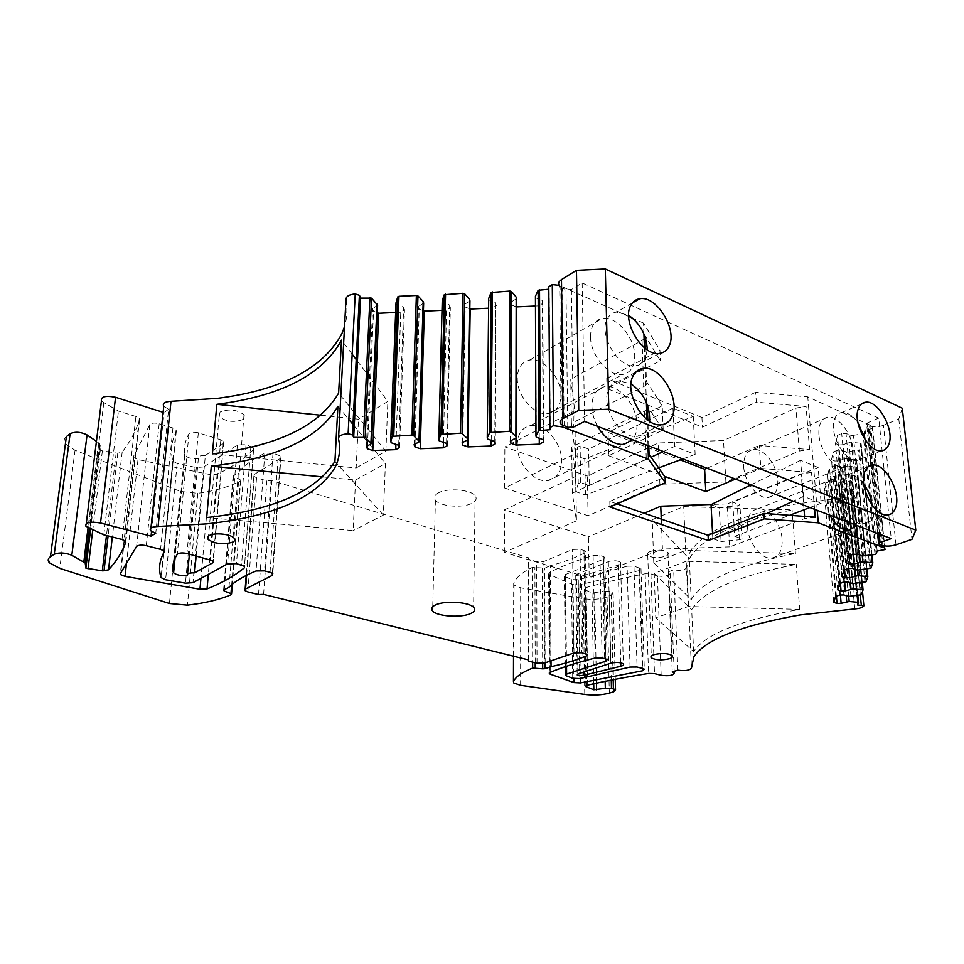 <?xml version="1.0" encoding="UTF-8"?>
<svg xmlns="http://www.w3.org/2000/svg" width="964" height="964" viewBox="0 0 964 964"><rect width="100%" height="100%" fill="white"/><g stroke="black" fill="none" stroke-linecap="round" stroke-linejoin="round"><path stroke-width="0.72" stroke-dasharray="4.82 3.62" d="M438.596 492.797C434.475 495.026 433.414 497.508 435.415 500.22C439.813 506.425 462.334 508.353 471.745 503.365C476.083 501.135 477.216 498.605 475.144 495.785C470.818 489.579 447.79 487.663 438.596 492.797M163.747 406.338L168.628 409.23L155.758 533.249M168.628 409.23L164.013 412.616L163.109 412.327M151.529 531.501L164.013 412.616M101.401 401.12L118.452 411.086L135.9 416.496L139.25 418.448L125.501 541.153M103.811 534.827L118.452 411.086M96.424 441.343L99.786 443.946L100.196 449.646L102.365 450.875L117.765 453.273L122.187 451.983C129.959 442.151 135.743 431.402 139.539 419.738L139.25 418.448M66.359 436.668C63.793 438.777 63.431 441.163 65.263 443.826L75.035 450.272L180.425 491.411L197.825 493.339C215.056 490.905 229.275 486.796 240.47 481L231.673 584.811M228.986 587.257L238.385 472.324L233.071 476.252L240.193 479.795M246.639 575.219L254.424 474.336L280.416 458.406L280.994 456.309L273.017 453.104L264.835 453.237C253.074 459.033 244.254 465.395 238.385 472.324M254.424 474.336L253.869 476.252L256.557 477.758L266.871 480.855L271.788 480.675L528.368 557.722L528.754 559.301L536.671 561.675L543.961 561.446L572.556 549.48L580.027 549.239L583.955 550.468L585.473 551.324L587.281 654.496M258.521 594.547L266.871 480.855M263.594 594.39L271.788 480.675M528.525 659.906L528.368 557.722M528.911 661.232L528.754 559.301M551.01 660.834L550.287 565.748C563.325 562.217 574.785 557.963 584.678 552.999L585.473 551.324M550.287 565.748L544.588 568.109L532.417 567.386C522.211 572.315 515.969 577.617 513.716 583.316L514.065 585.076L520.681 587.835L583.184 598.644C591.992 599.933 599.957 599.391 607.079 597.041L611.405 595.427L613.116 593.065L611.043 591.956L613.188 679.741M611.26 680.126L609.14 591.39L611.043 591.956M609.14 591.39L603.175 591.306L605.175 681.355M661.171 675.342L657.448 575.942L650.941 573.917L645.157 573.749C623.865 577.906 604.139 582.521 585.979 587.582L584.268 589.366L591.992 593.113L603.175 591.306M657.448 575.942C665.449 577.038 669.679 576.05 670.149 572.965L668.221 571.893L672.269 671.92M668.221 571.893L673.667 569.845C680.717 571.001 685.115 570.158 686.862 567.338L689.091 553.951C700.31 533.478 734.508 517.029 791.673 504.618L844.548 497.532C849.513 497.002 852.453 495.773 853.393 493.821L850.778 492.785L847.223 492.917L848.043 490.001L847.356 489.592L857.177 595.559M677.873 670.197L673.667 569.845M693.634 651.58L691.682 609.67C703.166 590.872 738.014 575.761 796.24 564.35L686.175 561.289L688.236 606.513L655.797 617.804L693.634 651.58C705.311 634.083 740.665 620.021 799.686 609.381L796.24 564.35M691.212 599.584C702.648 580.485 737.388 565.133 795.421 553.529L685.681 550.432L653.785 562.747L691.212 599.584L689.32 558.855C700.563 538.527 734.821 522.199 792.083 509.872L683.681 506.594L652.218 519.68L689.32 558.855M795.421 553.529L792.083 509.872M857.599 605.006L847.223 492.917M848.718 596.439L839.005 488.784L847.356 489.592M846.199 595.68L836.631 488.869L839.005 488.784M833.752 602.367L824.075 489.82L825.799 482.771L829.751 481.217L833.788 481.072L838.222 482.868L850.634 480.855L861.322 594.74M835.643 596.367L825.799 482.771M839.74 595.041L829.751 481.217M843.922 594.921L833.788 481.072M848.465 596.439L838.222 482.868M850.935 596.367L840.608 482.783M862.346 582.593L852.212 475.264L850.634 480.855M852.212 475.264L851.513 474.83L861.671 582.678M853.032 583.594L842.97 473.999L851.513 474.83M850.441 582.774L840.548 474.083L842.97 473.999M844.5 582.111L835.029 476.264L840.548 474.083M840.391 583.292L830.956 476.409L835.029 476.264M837.716 589.811L827.69 475.083L830.956 476.409M839.704 583.509L829.498 467.709L833.547 466.082L837.692 465.925L842.211 467.805L854.923 465.696L866.009 581.81M843.91 582.123L833.547 466.082M848.187 582.003L837.692 465.925M852.827 583.594L842.211 467.805M855.357 583.521L844.657 467.709M856.574 459.84L867.034 569.085L856.574 459.84L854.923 465.696M856.514 459.623L855.863 459.394L866.383 569.17M857.55 570.122L847.127 458.515L855.863 459.394M854.887 569.23L844.645 458.599L847.127 458.515M848.778 568.555L838.981 460.888L844.645 458.599M844.572 569.82L834.812 461.045L838.981 460.888M841.873 576.641L831.474 459.659L834.812 461.045M843.958 570.037L833.378 451.923L837.523 450.224L841.765 450.068L846.38 452.02L859.418 449.814L870.926 568.242M848.284 568.579L837.523 450.224M852.67 568.447L841.765 450.068M857.406 570.122L846.38 452.02M859.996 570.037L848.886 451.935M872.034 554.878L861.153 443.681L859.418 449.814M861.153 443.681L860.418 443.211L871.336 554.987M862.286 555.963L851.477 442.283L860.418 443.211M859.563 554.999L848.935 442.38L851.477 442.283M853.273 554.336L843.126 444.778L848.935 442.38M848.971 555.686L838.849 444.946L843.126 444.778M846.235 562.819L835.451 443.488L838.849 444.946M864.877 555.891L853.333 435.379L850.766 435.475L846.043 433.414L841.705 433.583L837.439 435.379L848.428 555.879M862.214 555.963L850.766 435.475M875.011 554.469L863.093 433.728L853.333 435.379M863.093 433.728L864.13 433.161L865.106 429.679L869.022 429.534L872.673 428.028L872.155 426.1L807.76 396.867L755.656 392.288L756.33 402.193L702.443 427.148L607.019 388.528L660.376 360.705L644.747 335.086L645.145 337.087M877.168 551.01L865.106 429.679M817.231 510.342L807.76 396.867M818.906 434.704C818.4 424.293 821.376 418.448 827.823 417.159C837.909 415.436 851.863 433.378 853.032 449.332C853.682 459.924 850.682 465.889 844.018 467.227C834.029 468.902 819.894 450.718 818.906 434.704M829.715 515.113L824.304 497.545C823.786 486.326 826.991 480.072 833.932 478.759C844.127 477.228 857.719 494.93 858.924 511.101C859.442 516.957 858.647 521.705 856.538 525.356M644.856 337.942L642.072 340.485L570.76 379.117L574.773 410.76L504.883 446.922L587.329 476.071L658.279 442.994L723.506 440.512L795.951 408.049L806.061 406.495L756.33 402.193M642.072 340.485L643.711 386.6L571.387 423.449L575.412 453.598L504.666 488.013L588.064 515.728L659.894 484.289L725.904 481.94L799.373 451.044L809.627 449.561L759.283 445.452L760.861 468.444L811.519 472.444L801.205 473.878L727.181 503.919L729.676 546.889L804.759 518.548L815.231 517.198M609.935 506.956L609.802 501.401L616.972 503.871M609.802 501.401L665.112 477.011M647.965 445.633L647.025 419.545M646.41 402.494L644.434 347.775M643.928 333.93L643.542 323.133L659.954 350.378L660.376 360.705M663.196 429.932L662.208 405.892L608.091 432.414L608.67 455.743L663.196 429.932L648.169 407.362M662.208 405.892L646.434 381.431L645.229 348.414M643.542 323.133L632.733 318.277M628.685 316.457L559.036 285.32M590.534 336.737C590.703 326.157 594.655 320.048 602.355 318.397C616.068 315.589 634.661 337.219 634.722 355.692C634.722 366.549 630.709 372.803 622.672 374.49C609.14 377.201 590.317 355.294 590.534 336.737M597.572 426.365C594.005 419.81 592.125 413.195 591.932 406.495C592.161 394.939 596.499 388.323 604.934 386.648C618.876 384.118 636.891 405.386 636.987 424.148C637.156 430.655 635.662 435.849 632.517 439.729M548.793 286.778L548.805 289.224M550.227 429.703L549.119 289.2M535.442 296.237L535.695 297.804L542.395 300.732L542.78 303.347L538.647 305.865L539.262 438.283M536.213 437.174L535.695 297.804M543.202 439.717L542.395 300.732M543.6 441.982L542.78 303.347M515.981 438.054L516.463 306.901M535.478 306.022L538.647 305.865M516.258 306.901L511.354 304.805L510.872 302.202L516.475 298.707M510.872 440.705L511.354 304.805M510.354 440.982L510.872 302.202M487.615 439.054L488.712 298.43M494.749 441.584L495.894 302.901L489.049 299.985M495.315 443.838L495.894 302.901M491.218 440.331L492.447 308.01L496.436 305.504M488.615 308.191L492.447 308.01M469.805 308.89L465.178 306.95L464.54 304.359L469.938 300.876M462.804 442.452L465.178 306.95M462.093 442.838L464.54 304.359M439.283 440.922L442.247 300.599M446.585 443.44L449.658 305.058L442.657 302.154M447.296 445.681L450.333 307.649L449.658 305.058M443.44 442.343L446.489 310.131L450.333 307.649M423.425 310.782L419.244 309.083L418.472 306.504L423.654 303.045M415.002 444.175L419.244 309.083M414.098 444.681L418.472 306.504M391.227 442.777L396.023 302.768M398.674 445.284L403.651 307.203L396.517 304.311M403.651 307.203L404.47 309.769L400.783 312.252L395.915 444.356M399.542 447.513L404.47 309.769M395.65 312.493L400.783 312.252M377.286 312.685L373.55 311.203L372.634 308.637L377.623 305.202M367.477 445.886L373.55 311.203M366.38 446.525L372.634 308.637M345.968 299.744C347.582 309.131 347.112 318.084 344.522 326.603M320.964 415.255L358.5 419.195L387.865 401.422L356.499 359.921M352.173 354.21L341.509 340.111M212.405 453.875L356.15 467.962L358.5 419.195M356.15 467.962L385.889 451.152L338.629 393.107M322.856 476.915L355.571 480.06L353.149 530.586L206.682 517.572M685.681 550.432L683.681 506.594M799.686 609.381L688.236 606.513M608.091 432.414L680.198 459.9M706.986 468.191L759.283 445.452M643.711 386.6C646.567 385.046 647.471 383.323 646.434 381.431M647.422 408.76L644.579 411.134L571.712 447.007L572.363 493.146L576.436 520.861L575.761 476.349L504.546 509.811L588.45 536.767L589.209 577.834L662.437 549.046L661.268 519.114M572.363 493.146L646.29 459.213C649.206 457.792 650.146 456.201 649.085 454.466M729.676 546.889L662.437 549.046M576.436 520.861L504.329 552.42L589.209 577.834M755.656 392.288L701.937 417.52L702.443 427.148M571.712 447.007L575.761 476.349M727.181 503.919L711.444 504.461M504.329 552.42L504.546 509.811M517.162 444.934C516.584 462.985 534.213 483.205 547.974 480.59C556.746 478.747 561.289 472.143 561.602 460.792C561.916 442.801 544.443 422.822 530.513 425.594C522.102 427.413 517.644 433.86 517.162 444.934M517.282 378.069C516.68 395.891 534.912 416.424 548.444 413.496C556.481 411.676 560.626 405.555 560.879 395.132C561.229 377.37 543.166 357.054 529.453 360.138C521.741 361.922 517.692 367.911 517.282 378.069M747.558 527.151C748.172 542.756 761.572 559.759 771.827 558.132C779.093 556.674 782.527 550.456 782.141 539.491C781.358 523.922 768.079 507.136 757.74 508.847C750.715 510.257 747.317 516.367 747.558 527.151M743.726 466.684C744.316 482.121 758.102 499.34 768.224 497.496C774.996 496.062 778.189 490.242 777.803 480.024C777.044 464.648 763.404 447.633 753.173 449.549C746.618 450.947 743.473 456.659 743.726 466.684M644.145 513.222L588.45 536.767M608.67 455.743L664.666 476.385M701.937 417.52L606.766 378.491L607.019 388.528M571.387 423.449L570.76 379.117M575.412 453.598L574.773 410.76M504.666 488.013L504.883 446.922M588.064 515.728L587.329 476.071M659.894 484.289L658.279 442.994M725.904 481.94L723.506 440.512M686.175 561.289L654.182 573.411L655.797 617.804M653.785 562.747L652.218 519.68M355.571 480.06L385.407 463.503L383.359 515.089L353.149 530.586M385.889 451.152L387.865 401.422M334.93 461.419L383.359 515.089M337.918 406.29L348.86 419.473M353.282 424.799L385.407 463.503M606.766 378.491L659.954 350.378M735.484 479.084L760.861 468.444M654.182 573.411L691.682 609.67M220.081 412.014L219.141 416.617C226.191 421.81 234.144 422.75 243.012 419.448L244.723 417.243L244.013 414.761C236.903 409.567 228.926 408.652 220.081 412.014M650.326 551.456C647.591 552.613 646.736 553.878 647.76 555.24C651.953 557.987 657.809 558.337 665.305 556.312C668.088 555.156 668.98 553.878 667.944 552.48C663.702 549.733 657.834 549.396 650.326 551.456M196.15 555.842L205.356 455.442C199.946 455.382 197.596 456.478 198.343 458.731L189.402 554.119M187.534 574.062L187.39 575.641M205.356 455.442L223.25 443.621L223.744 441.524L220.816 439.825L198.331 432.812C193.812 431.739 190.691 432.065 188.968 433.788C185.184 440.596 183.738 447.465 184.63 454.406L185.064 455.418C187.835 458.033 192.27 459.129 198.343 458.731M203.621 466.962L196.331 467.54L177.183 463.551L172.821 461.045C170.351 451.152 171.508 441.211 176.292 431.233L176.075 429.824L172.93 427.992L159.193 423.726C154.722 422.654 151.601 422.943 149.83 424.618L133.502 456.406L133.719 457.538L137.997 459.599L210.248 474.625L217.129 474.252C231.806 467.191 243.964 458.972 253.592 449.573L253.701 447.802L246.025 444.657L237.397 444.994L203.621 466.962L192.981 582.678M576.532 574.327L575.737 575.544L581.641 576.111L618.117 565.193L620.575 562.422C618.008 560.626 614.188 560.277 609.103 561.373L576.532 574.327L578.014 673.944M627.106 566.193L578.267 579.834L571.411 579.521L564.374 576.183L565.446 574.544L603.645 559.168L604.814 557.361L603.356 556.541L599.909 555.469L593.113 555.493C576.014 560.687 561.422 566.362 549.335 572.544L548.624 574.026L549.528 574.64L572.592 584.594L578.87 584.991L639.168 570.628L640.988 568.664L633.951 566.121L627.106 566.193L630.046 667.088M442.006 310.348L446.489 310.131M857.37 554.204L846.043 433.414M852.875 554.348L841.705 433.583M835.451 443.488L837.439 435.379M831.474 459.659L833.378 451.923M827.69 475.083L829.498 467.709M824.075 489.82L827.269 491.098L831.257 490.953L836.631 488.869M836.391 596.126L827.269 491.098M840.415 595.017L831.257 490.953M649.652 421.401L647.688 428.57C645.422 433.125 641.964 435.716 637.312 436.343C620.045 439.692 599.451 404.47 609.272 388.179C611.538 383.949 614.851 381.527 619.189 380.913L631.022 383.865M564.169 425.992L562.53 288.2L565.989 289.754L571.387 289.501L582.172 282.97L878.746 418.135L891.242 538.635M582.172 282.97L584.642 421.425M693.261 416.448L695.14 454.369L674.607 446.416L672.932 408.146L693.261 416.448L584.787 458.936L575.303 455.502L577.653 447.139L580.111 445.934L588.594 449.055L647.965 420.256M818.147 467.492L800.614 460.322L803.494 496.364L821.171 503.22L818.147 467.492L732.724 502.136L734.773 536.309L789.6 515.306M647.266 349.848L645.169 358.994C643.121 362.958 640.024 365.248 635.891 365.874C618.972 369.549 597.608 334.074 607.513 318.518C609.561 314.867 612.514 312.734 616.358 312.107L628.661 315.264M865.539 440.367L865.094 453.466C863.636 457.647 861.105 459.961 857.502 460.406C845.018 462.804 828.51 433.113 834.571 419.051C836.065 415.123 838.523 412.929 841.921 412.484C847.308 412.182 852.634 415.52 857.9 422.521M872.083 505.052L871.287 516.138C869.709 520.825 866.961 523.38 863.009 523.826C850.32 525.995 834.294 496.448 840.271 481.831C841.885 477.409 844.56 474.975 848.296 474.541C853.526 474.288 858.671 477.457 863.744 484.036M562.53 288.2L559.698 286.248L561.217 424.281M896.002 544.817L883.47 425.317L898.785 418.954L902.28 408.242M883.47 425.317C878.361 427.124 873.733 427.293 869.6 425.847L866.684 424.425L867.745 422.75L871.986 465.07M878.746 418.135L867.745 422.75M672.932 408.146L649.796 419.364M658.629 467.902L585.425 495.014L575.845 491.724L578.231 483.723L580.714 482.578L589.281 485.567L588.594 449.055M589.281 485.567L651.049 457.225M663.437 451.538L674.607 446.416M695.14 454.369L682.789 458.948M585.425 495.014L584.787 458.936M809.905 507.534L821.171 503.22M800.614 460.322L750.848 484.964M711.034 504.666L719.192 507.63L737.376 505.787L739.894 504.774L732.724 502.136M766.597 513.607L712.854 538.731L712.565 533.466M803.494 496.364L793.227 501.159M712.854 538.731L721.084 541.551L719.192 507.63M734.773 536.309L741.991 538.828L739.448 539.792L721.084 541.551M898.785 418.954L911.98 539.346M575.845 491.724L575.303 455.502M578.231 483.723L577.653 447.139M580.714 482.578L580.111 445.934M741.991 538.828L739.894 504.774M739.448 539.792L737.376 505.787M103.763 403.024L88.411 527.898M122.006 539.479L135.9 416.496M139.539 419.738L125.874 541.864M122.187 451.983L112.33 537.008M117.765 453.273L108.089 535.924M102.365 450.875L92.761 529.863M116.15 453.152L106.474 535.502M100.196 449.646L90.508 528.85M100.232 445.163L90.014 528.621M98.497 442.753L88.037 527.73M75.035 450.272L59.744 568.374M169.447 603.512L180.425 491.411M197.825 493.339L187.438 605.151M240.47 481L231.264 594.668M224.263 589.715L233.65 476.674M233.276 475.505L223.756 589.98M264.835 453.237L256.05 570.977M273.017 453.104L264.51 570.869M270.028 572.291L278.343 454.779M280.416 458.406L272.378 573.255M256.557 477.758L247.832 591.908M537.044 663.244L536.671 561.675M543.961 561.446L544.552 663.051M573.99 652.941L572.556 549.48M580.027 549.239L581.678 652.736M585.714 653.785L583.955 550.468M584.678 552.999L586.425 654.002M545.154 662.846L544.588 568.109M542.19 568.302L542.684 663.461M535.213 662.786L534.899 567.157M532.417 567.386L532.658 662.16M513.716 583.316L513.523 656.195M520.681 587.835L520.608 685.332M584.774 694.454L583.184 598.644M607.079 597.041L609.32 693.116M613.755 691.754L611.405 595.427M594.655 593.258L596.439 683.187M591.992 593.113L593.716 683.789M585.979 587.582L587.691 685.139M585.003 589.872L586.642 685.452M645.157 573.749L648.555 673.475M650.941 573.917L654.496 673.619M686.862 567.338L691.465 668.076M854.755 608.935L844.548 497.532M853.393 493.821L863.949 605.778M850.778 492.785L860.358 595.137M857.84 595.475L848.043 490.001M860.322 595.149L849.682 481.337M864.985 582.232L853.935 466.202M869.865 568.7L858.406 450.345M864.13 433.161L876.095 553.987M881.229 550.878L869.022 429.534M872.673 428.028L885.024 549.588M870.685 425.124L882.879 545.636M809.627 449.561L806.061 406.495M814.58 509.317L811.519 472.444M648.772 445.946L647.844 420.171M644.783 336.062L644.747 335.086M562.374 425.136L560.783 285.971M338.581 437.584L338.521 438.789M644.579 411.134L646.29 459.213M804.759 518.548L804.591 516.415M804.06 509.775L801.205 473.878M799.373 451.044L795.951 408.049M223.25 443.621L213.08 560.674M220.816 439.825L210.333 559.494M198.331 432.812L186.944 553.481M188.968 433.788L177.268 554.312M184.63 454.406L174.291 560.06M159.193 423.726L146.263 545.684M149.83 424.618L136.587 546.443M133.502 456.406L120.319 573.64M137.997 459.599L126.706 561.325M210.248 474.625L200.934 578.364M217.129 474.252L208.332 574.351M253.592 449.573L244.495 566.362M250.917 446.187L241.554 564.94M246.025 444.657L236.481 563.639M237.397 444.994L227.552 563.916M196.331 467.54L185.462 583.172M177.183 463.551L165.603 579.762M172.821 461.045L163.76 550.818M163.531 553.167L161.06 577.617M176.292 431.233L164.169 551.42M172.93 427.992L160.554 549.347M581.641 576.111L583.208 672.245M620.708 662.834L618.117 565.193M608.32 561.638L610.742 663.232M603.645 559.168L605.898 658.99M603.356 556.541L605.657 658.93M599.909 555.469L602.114 658.014M593.113 555.493L595.125 658.026M549.335 572.544L550.058 672.426M549.528 574.64L550.251 672.354M572.592 584.594L573.881 678.632M578.87 584.991L580.316 678.487M639.168 570.628L642.337 668.389M639.638 567.904L642.904 668.546M633.951 566.121L637.071 667.04M578.267 579.834L579.786 678.596M571.411 579.521L572.737 678.331M565.217 576.761L566.374 675.993M565.446 574.544L566.519 666.269M871.998 465.19L878.903 533.911M571.387 289.501L573.399 427.112M567.772 427.341L565.989 289.754M881.65 545.275L869.6 425.847M879.156 544.335L867.178 424.763M435.415 500.22L432.752 606.657M475.144 495.785L473.613 607.332M150.938 528.007L150.649 530.766M86.266 523.5L85.916 526.272M100.316 449.959L90.664 528.911M99.786 443.946L89.435 528.356M65.263 443.826L49.477 562.868M240.759 480.217L232.336 584.256M233.071 476.252L223.6 590.076M280.994 456.309L272.8 573.604M253.869 476.252L246.206 575.436M245.145 589.257L245.037 590.619M514.065 585.076L513.812 683.006M613.116 593.065L615.261 679.343M584.268 589.366L585.907 685.898M670.149 572.965L674.185 671.33M853.261 493.363L862.503 591.462M847.995 489.808L857.803 595.475M852.164 475.059L862.31 582.593M861.081 443.452L871.986 554.89M872.155 426.1L884.325 545.913M530.513 425.594L604.934 386.648M547.974 480.59L623.756 444.488M529.453 360.138L602.355 318.397M548.444 413.496L622.672 374.49M757.74 508.847L833.932 478.759M771.827 558.132L849.188 530.248M753.173 449.549L827.823 417.159M768.224 497.496L844.018 467.227M219.141 416.617L208.537 536.032M244.013 414.761L233.963 538.02M647.76 555.24L651.278 656.098M667.944 552.48L672.125 655.508M223.744 441.524L213.369 560.94M185.064 455.418L175.026 558.325M133.719 457.538L120.789 572.604M253.701 447.802L244.458 566.326M173.086 461.575L161.337 578.075M176.075 429.824L163.856 550.914M575.737 575.544L577.183 674.39M620.575 562.422L623.334 663.895M604.814 557.361L607.151 659.617M548.624 574.026L549.323 672.884M640.988 568.664L644.301 669.185M564.374 576.183L565.41 666.642M565.507 674.716L565.507 675.511M635.457 372.405L619.189 380.901M661.629 424.738L637.312 436.343M632.384 302.949L616.358 312.107M659.665 353.354L635.891 365.874M881.518 450.791L857.502 460.406M861.394 404.049L841.921 412.484M868.251 466.672L848.296 474.541M887.567 514.957L863.009 523.826M878.638 544.045L878.566 543.322M877.577 533.405L870.805 465.672M870.769 465.347L866.684 424.425"/><path stroke-width="1.45" d="M435.897 604.765C431.643 606.669 430.559 608.778 432.643 611.092C437.21 616.37 460.443 618.02 470.131 613.779C474.601 611.875 475.758 609.73 473.613 607.332C469.143 602.042 445.356 600.403 435.897 604.765M648.772 445.946L649.085 454.466L665.112 477.011L665.341 482.735L648.459 459.153L562.386 426.895L553.541 425.69L549.878 427.594L550.227 429.703L538.792 430.631L535.96 435.8L536.213 437.174L543.202 439.717L543.6 441.982L539.286 444.175L515.969 445.067L510.86 443.235L510.354 440.982L516.186 437.945L515.897 436.584L511.053 431.715L509.45 431.294L489.724 432.547L487.266 437.692L487.615 439.054L494.749 441.584L495.315 443.838L491.158 446.007L467.974 446.898L462.756 445.091L462.093 442.838L467.697 439.813L467.311 438.463L462.154 433.619L460.515 433.21L440.934 434.451L438.837 439.572L439.283 440.922L446.585 443.44L447.296 445.681L443.307 447.838L420.244 448.718L414.918 446.922L414.098 444.681L419.485 441.681L413.52 435.523L411.857 435.113L392.432 436.343L390.697 441.44L391.227 442.777L398.674 445.284L399.542 447.513L395.722 449.658L372.791 450.537L367.356 448.742L366.38 446.525L371.538 443.536L365.163 437.415L353.692 437.379L352.475 434.933L348.125 433.764C341.642 434.246 338.436 435.921 338.521 438.789C340.762 449.296 339.436 459.129 334.556 468.263C315.264 498.304 272.451 516.861 206.115 523.934L158.072 526.465C151.553 526.802 149.083 528.236 150.649 530.766L155.758 533.249L151.047 536.153L100.509 522.994C89.917 521.307 85.049 522.404 85.916 526.272L103.811 534.827L122.006 539.479L125.501 541.153L125.826 542.25C122.127 552.252 116.355 561.458 108.522 569.857L102.317 570.857L85.868 568.121L85.194 562.976L71.806 555.276C65.251 552.637 59.394 552.288 54.249 554.216L70.107 433.716L66.359 436.668L50.441 556.734L54.249 554.216M50.441 556.734C47.839 558.542 47.513 560.59 49.477 562.868L59.744 568.374L169.447 603.512L187.438 605.151C205.175 603.103 219.792 599.596 231.264 594.668L230.962 593.643L224.154 590.98L224.263 589.715M272.378 573.255L272.222 575.4L272.8 573.604L270.028 572.291L264.51 570.869L256.05 570.977C243.964 575.93 234.939 581.352 228.986 587.257L223.756 589.98L224.154 590.98M272.222 575.4L245.567 588.992L245.037 590.619L247.832 591.908L258.521 594.547L263.594 594.39L528.525 659.906L528.911 661.232L537.044 663.244L544.552 663.051L573.99 652.941L581.678 652.736L587.281 654.496L586.449 655.918C576.255 660.123 564.458 663.714 551.047 666.69L545.19 668.679L545.154 662.846M542.684 663.461L542.72 668.847L545.19 668.679M542.72 668.847L532.682 668.076C522.175 672.233 515.764 676.716 513.451 681.512L513.812 683.006L520.608 685.332L584.774 694.454C593.812 695.538 601.994 695.092 609.32 693.116L613.755 691.754L615.526 689.766L613.405 688.838L605.332 688.284L593.836 689.802L585.919 686.633L587.691 685.139C606.356 680.873 626.636 676.993 648.555 673.475L654.496 673.619L661.171 675.342C669.378 676.27 673.74 675.427 674.246 672.824L672.269 671.92L677.873 670.197C685.127 671.173 689.658 670.462 691.465 668.076L693.875 656.749C705.576 639.421 740.991 625.491 800.108 614.948L854.755 608.935C859.888 608.489 862.949 607.441 863.949 605.778L857.599 605.006L858.442 602.355L849.176 601.488L848.718 596.439M862.31 582.593L863.045 589.968L861.322 594.74L848.465 596.439L843.922 594.921L839.74 595.041L835.643 596.367L833.752 602.367L837.029 603.452L841.138 603.331L849.176 601.488M862.985 589.799L853.514 588.884L853.032 583.594M867.805 576.677L867.07 569.073L867.817 576.809L866.009 581.81L852.827 583.594L848.187 582.003L843.91 582.123L839.704 583.509L837.716 589.811L841.066 590.944L845.271 590.812L853.514 588.884M867.757 576.617L858.068 575.665L857.55 570.122M871.986 554.89L872.83 562.988L870.926 568.242L857.406 570.122L852.67 568.447L848.284 568.579L843.958 570.037L841.873 576.641L845.295 577.822L849.609 577.701L858.068 575.665M872.757 562.795L862.84 561.795L862.286 555.963M884.325 545.913L885.024 549.588L877.168 551.01L876.095 553.987L875.011 554.469L862.214 555.963L857.37 554.204L852.875 554.348L848.428 555.879L846.235 562.819L849.742 564.061L854.164 563.928L862.84 561.795M884.53 547.938L818.279 522.825L817.231 510.342M814.58 509.317L815.231 517.198L763.934 513.414L764.307 518.873L818.279 522.825M764.307 518.873L708.347 540.527L708.07 535.225L763.934 513.414M665.341 482.735L609.935 506.956L708.347 540.527M511.535 291.514L511.041 431.703L511.559 291.538L510.004 291.056L491.086 292.502L489.724 432.547M566.615 674.125L605.946 661.147L607.151 659.617L605.657 658.93L602.114 658.014L595.125 658.026C577.508 662.425 562.494 667.221 550.058 672.426L549.335 673.691L550.263 674.197L573.929 682.608L580.388 682.946L642.41 670.836L644.301 669.185L642.904 668.546L637.071 667.04L630.046 667.088L579.786 678.596L572.737 678.331L565.507 675.511L566.615 674.125L566.519 666.269M610.742 663.232L578.014 673.944L577.195 674.969L579.424 675.656L583.268 675.451L620.804 666.245C623.25 665.582 624.094 664.799 623.334 663.895C620.72 662.376 616.779 662.087 611.538 663.003L610.742 663.232M146.263 545.684L160.554 549.347L163.856 550.914L164.097 552.119C159.337 560.674 158.325 569.17 161.06 577.617L165.603 579.762L185.462 583.172L192.981 582.678L227.552 563.916L236.481 563.639L244.458 566.326L244.374 567.844C234.553 575.87 222.106 582.895 207.055 588.908L199.958 589.221L125.031 576.376L120.56 574.616L120.319 573.64L136.587 546.443C138.382 545.009 141.612 544.756 146.263 545.684M173.134 571.953L173.604 572.821C176.52 575.05 181.112 575.99 187.39 575.641C186.582 573.725 188.98 572.785 194.583 572.845L212.911 562.735L213.369 560.94L186.944 553.481C182.244 552.565 179.027 552.842 177.268 554.312C173.472 560.144 172.098 566.025 173.134 571.953L174.291 560.06M669.39 658.749C672.269 657.773 673.173 656.689 672.125 655.508C667.787 653.182 661.738 652.893 654.014 654.64C651.194 655.616 650.302 656.677 651.339 657.846C655.641 660.159 661.666 660.461 669.39 658.749M232.987 542.033C234.975 540.864 235.3 539.527 233.963 538.02C230.637 533.96 214.129 532.369 209.128 535.659L207.465 537.514L208.224 539.599C215.599 544.058 223.865 544.877 232.987 542.033M216.852 404.314L212.405 453.875C277.512 446.115 319.59 425.859 338.629 393.107L341.509 340.111C322.639 374.683 281.078 396.084 216.852 404.314L320.964 415.255M211.297 466.178L206.682 517.572C272.92 510.426 315.662 491.712 334.93 461.419L337.918 406.29C318.831 438.572 276.62 458.539 211.297 466.178L322.856 476.915M344.522 326.603L341.846 333.761C323 368.537 281.512 390.083 217.382 398.373L170.99 401.325C164.699 401.723 162.289 403.386 163.747 406.338L150.938 528.007M151.047 536.153L151.529 531.501M163.109 412.327L115.56 397.301C105.377 395.361 100.654 396.626 101.401 401.12L86.266 523.5M71.806 555.276L87.049 434.945L96.424 441.343M551.01 660.834L551.047 666.69M846.729 601.548L846.199 595.68M851.007 588.956L850.441 582.774M845.271 590.812L844.5 582.111M841.066 590.944L840.391 583.292M855.502 575.749L854.887 569.23M849.609 577.701L848.778 568.555M845.295 577.822L844.572 569.82M860.213 561.879L859.563 554.999M854.164 563.928L853.273 554.336M849.742 564.061L848.971 555.686M856.538 525.356L849.188 530.248C842.126 530.296 835.631 525.26 829.715 515.113M616.972 503.871L708.07 535.225M648.459 459.153L647.965 445.633M647.025 419.545L646.41 402.494M644.434 347.775L643.928 333.93M648.169 407.362L647.326 406.109L647.422 408.76M632.733 318.277L628.685 316.457M632.517 439.729L623.756 444.488C613.863 444.862 605.127 438.825 597.572 426.365M559.036 285.32L552.3 284.585L548.793 286.778L549.878 427.353M548.805 289.224L538.153 290.272L535.442 296.237L535.96 435.8M539.286 444.175L539.262 438.283M516.463 306.901L535.478 306.022M515.969 445.067L515.981 438.054M510.86 443.235L510.872 440.705M516.186 437.945L516.475 298.707L516.198 297.141L511.559 291.538M515.897 436.584L516.198 297.141M487.266 437.692L488.712 298.43L491.086 292.502M491.158 446.007L491.218 440.331M467.974 446.898L470.179 309.034L488.615 308.191M462.756 445.091L462.804 442.452M467.697 439.813L469.938 300.876L469.576 299.322L464.636 293.743L463.069 293.273L444.284 294.707L440.934 434.451M467.311 438.463L469.576 299.322M438.837 439.572L442.247 300.599L444.284 294.707M443.307 447.838L443.44 442.343M420.244 448.718L424.341 311.167L423.425 310.782M414.918 446.922L415.002 444.175M419.485 441.681L423.654 303.045L423.196 301.491L417.966 295.948L416.376 295.478L398.976 296.297L397.722 296.912L396.023 302.768L390.697 441.44M419.003 440.343L423.196 301.491M395.722 449.658L395.915 444.356M372.791 450.537L378.756 313.276L395.65 312.493M378.756 313.276L377.286 312.685M367.356 448.742L367.477 445.886M371.538 443.536L377.623 305.202L371.55 298.141L360.536 298.117L359.403 295.297L355.246 293.948C349.004 294.502 345.919 296.43 345.968 299.744L338.581 437.584M370.971 442.199L377.081 303.66M353.692 437.379L360.536 298.117M356.499 359.921L352.173 354.21M645.145 337.087L644.856 337.942M680.198 459.9L704.636 469.215L706.986 468.191M711.444 504.461L660.762 506.208L644.145 513.222M661.268 519.114L660.762 506.208M664.666 476.385L705.793 491.556L704.636 469.215M348.86 419.473L353.282 424.799M705.793 491.556L735.484 479.084M189.402 554.119L187.534 574.062M196.15 555.842L194.583 572.845M424.341 311.167L442.006 310.348M837.029 603.452L836.391 596.126M841.138 603.331L840.415 595.017M87.049 434.945C80.783 431.872 75.132 431.462 70.107 433.716M633.203 375.719C635.445 371.453 638.734 369.031 643.072 368.441C660.364 365.151 681.03 400.06 671.944 416.942C669.715 421.545 666.281 424.136 661.629 424.738C644.374 427.992 623.491 392.131 633.203 375.719M631.022 383.865C643.807 393.095 650.013 405.615 649.652 421.401M891.242 538.635L584.642 421.425L573.399 427.112L567.772 427.341L561.217 424.281C559.265 422.232 559.891 420.304 563.096 418.484L578.749 410.399L608.814 409.194L915.8 530.128L911.98 539.346L896.002 544.817C890.676 546.371 885.892 546.516 881.65 545.275L878.65 544.045L879.771 542.612L891.242 538.635M628.661 315.264C640.409 323.771 646.603 335.303 647.266 349.848M857.9 422.521L865.539 440.367M863.744 484.036C868.311 490.351 871.095 497.364 872.083 505.052M608.814 409.194L605.296 268.944L902.28 408.242L915.8 530.128M864.551 472.324C858.719 487.061 874.951 517.066 887.567 514.957C891.483 514.535 894.206 511.968 895.737 507.245C901.147 492.158 885.085 462.913 872.48 465.01C868.757 465.431 866.118 467.865 864.551 472.324M668.883 346.474C678.066 330.375 656.665 295.177 639.722 298.756C635.879 299.358 632.938 301.491 630.914 305.178C621.129 320.819 642.771 356.933 659.665 353.354C663.786 352.764 666.859 350.462 668.883 346.474M858.334 408.82C852.405 422.979 869.106 453.116 881.518 450.791C885.097 450.369 887.591 448.043 889.013 443.838C894.532 429.354 878.011 399.927 865.588 402.229C862.202 402.663 859.78 404.856 858.334 408.82M559.698 286.248C557.819 283.898 558.409 281.681 561.482 279.596L576.472 270.342L578.749 410.399M605.296 268.944L576.472 270.342M649.796 419.364L647.965 420.256M651.049 457.225L663.437 451.538M682.789 458.948L658.629 467.902M789.6 515.306L809.905 507.534M750.848 484.964L711.034 504.666L712.565 533.466M793.227 501.159L766.597 513.607M158.072 526.465L170.99 401.325M100.509 522.994L115.56 397.301M112.33 537.008L108.522 569.857M108.089 535.924L103.992 570.965M92.761 529.863L88.013 568.905M106.474 535.502L102.317 570.857M90.508 528.85L85.748 567.856M90.014 528.621L85.675 564.012M88.037 527.73L83.832 561.952M231.673 584.811L230.962 593.643M245.567 588.992L246.639 575.219M586.425 654.002L586.449 655.918M535.237 667.883L535.213 662.786M532.658 662.16L532.682 668.076M513.523 656.195L513.451 681.512M613.188 679.741L613.405 688.838M611.453 688.356L611.26 680.126M605.175 681.355L605.332 688.284M596.439 683.187L596.571 689.923M593.716 683.789L593.836 689.802M586.642 685.452L586.666 687.067M860.358 595.137L861.262 604.898M858.478 602.416L857.84 595.475M857.177 595.559L857.779 602.175M863.033 589.848L862.346 582.593M861.671 582.678L862.322 589.594M866.383 569.17L867.082 576.424M872.818 562.856L872.034 554.878M871.336 554.987L872.071 562.59M882.879 545.636L883.024 547.094M647.844 420.171L647.326 406.109M645.229 348.414L644.783 336.062M562.386 426.895L562.374 425.136M552.3 284.585L553.541 425.69M540.214 430.101L539.515 289.658M538.153 290.272L538.792 430.631M510.004 291.056L509.45 431.294M491.11 432.017L492.411 291.887M462.154 433.619L464.636 293.743M463.069 293.273L460.515 433.21M442.283 433.921L445.573 294.092M413.52 435.523L417.966 295.948M416.376 295.478L411.857 435.113M393.734 435.812L398.976 296.297M397.722 296.912L392.432 436.343M365.163 437.415L371.55 298.141M369.947 297.671L363.488 437.005M352.764 435.33L359.668 295.743M355.246 293.948L348.125 433.764M804.591 516.415L804.06 509.775M213.08 560.674L212.911 562.735M126.706 561.325L125.031 576.376M200.934 578.364L199.958 589.221M208.332 574.351L207.055 588.908M244.495 566.362L244.374 567.844M163.76 550.818L163.531 553.167M164.169 551.42L164.097 552.119M583.208 672.245L583.268 675.451M620.804 666.245L620.708 662.834M605.898 658.99L605.946 661.147M550.251 672.354L550.263 674.197M573.881 678.632L573.929 682.608M580.316 678.487L580.388 682.946M642.337 668.389L642.41 670.836M878.903 533.911L879.771 542.612M563.096 418.484L561.482 279.596M432.752 606.657L432.643 611.092M90.664 528.911L85.868 568.121M89.435 528.356L85.194 562.976M232.336 584.256L231.553 593.993M246.206 575.436L245.145 589.257M615.261 679.343L615.526 689.766M585.907 685.898L585.919 686.633M674.185 671.33L674.246 672.824M862.503 591.462L863.816 605.392M857.803 595.475L858.442 602.355M359.403 295.297L352.475 434.933M208.537 536.032L208.224 539.599M651.278 656.098L651.339 657.846M175.026 558.325L173.604 572.821M120.789 572.604L120.56 574.616M549.323 672.884L549.335 673.691M565.41 666.642L565.507 674.716M643.048 368.441L635.457 372.405M639.722 298.756L632.384 302.949M865.588 402.229L861.394 404.049M872.48 465.01L868.251 466.672M878.566 543.322L877.577 533.405"/></g></svg>
